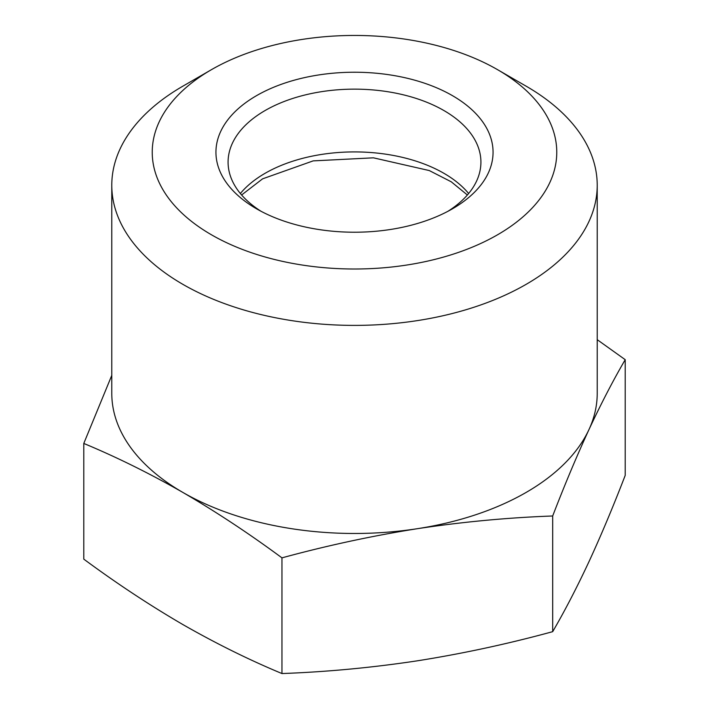 <?xml version="1.0" encoding="UTF-8"?>
<svg xmlns="http://www.w3.org/2000/svg" width="709" height="709" viewBox="0 0 709 709"><rect width="100%" height="100%" fill="white"/><g stroke="black" fill="none" stroke-linecap="round" stroke-linejoin="round"><path stroke-width="1.06" d="M526.131 86.17L497.532 69.659L526.131 86.17A242.717 140.134 180 0 1 597.217 185.262A242.717 140.134 180 0 1 588.949 221.527A242.717 140.134 180 0 1 182.869 284.344A242.717 140.134 180 0 1 111.783 185.262A242.717 140.134 180 0 1 182.869 86.17L211.477 69.65A202.269 116.781 0 0 0 211.477 234.803A202.269 116.781 0 0 0 497.523 234.803A202.269 116.781 0 0 0 497.523 69.65L497.523 69.65A202.269 116.781 0 0 0 211.477 69.65M597.217 185.262L597.217 393.344A242.717 140.134 180 0 1 588.949 429.619A242.717 140.134 180 0 1 417.317 528.701A242.717 140.134 180 0 1 182.869 492.436A242.717 140.134 180 0 1 111.783 393.344L111.783 185.262M452.475 95.662A138.556 79.993 0 0 0 256.525 95.662A138.556 79.993 0 0 0 256.525 208.792A138.556 79.993 0 0 0 452.475 208.792L452.475 208.792A138.556 79.993 0 0 0 452.475 95.662M261.018 211.264A126.415 72.983 180 0 1 228.085 162.139A126.415 72.983 180 0 1 265.113 110.524A126.415 72.983 180 0 1 443.887 110.524A126.415 72.983 180 0 1 480.915 162.139A126.415 72.983 180 0 1 447.982 211.264M597.217 339.682L625.214 359.685C613.188 380.299 601.099 403.616 588.949 429.619C576.798 455.958 564.71 484.743 552.683 515.984C507.777 517.623 462.658 521.859 417.317 528.701C371.986 535.889 326.867 545.611 281.96 557.859C249.089 533.576 216.059 511.765 182.869 492.436C149.688 473.444 116.657 457.119 83.786 443.444L111.783 375.362M83.786 443.444L83.786 559.135C116.657 583.418 149.688 605.229 182.869 624.558C216.059 643.542 249.089 659.875 281.96 673.55C326.867 671.91 371.986 667.665 417.317 660.823C462.658 653.645 507.777 643.923 552.683 631.666C564.71 611.052 576.798 587.734 588.949 561.732C601.099 535.392 613.188 506.607 625.214 475.376L625.214 359.685M281.96 557.859L281.96 673.55M552.683 515.984L552.683 631.666M468.64 193.513A126.415 72.983 0 0 0 443.887 173.288A126.415 72.983 0 0 0 265.113 173.288A126.415 72.983 0 0 0 240.36 193.513M467.382 194.993L451.252 181.796L429.273 170.559L373.43 157.823L313.148 160.89L262.596 178.836L241.618 194.993"/></g></svg>
